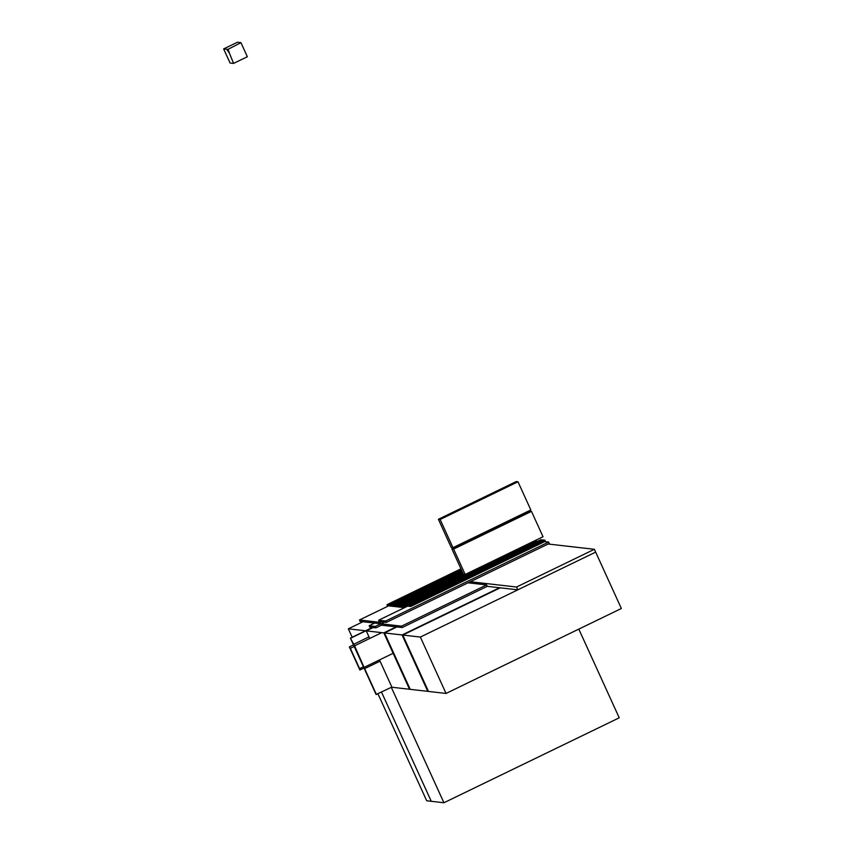 <?xml version="1.0" encoding="UTF-8"?>
<svg xmlns="http://www.w3.org/2000/svg" width="845" height="845" viewBox="0 0 845 845"><rect width="100%" height="100%" fill="white"/><g stroke="black" fill="none" stroke-linecap="round" stroke-linejoin="round"><path stroke-width="1.27" d="M233.579 63.417L230.072 63.016L223.64 48.925L237.424 42.25L240.931 42.651L247.353 56.752L233.579 63.417L227.875 49.411L223.64 48.925M228.266 51.418L227.083 49.749L227.727 49.654M227.875 49.411L240.931 42.651M228.013 49.337L229.164 52.232M227.083 49.749L228.509 50.858L228.562 52.158L227.706 50.267M228.509 50.858L228.562 52.158M227.485 49.781L228.234 50.996M227.907 50.605L228.139 51.471M578.804 629.113L619.227 717.806L443.921 802.75L431.267 801.303L381.507 692.097L431.267 801.303L426.704 800.775L377.958 693.819M391.32 687.344L443.921 802.75M529.72 511.172L531.473 511.373L543.039 536.744L465.194 574.463L463.44 574.262L451.874 548.891L529.72 511.172M531.473 511.373L453.628 549.092L465.194 574.463M451.874 548.891L453.628 549.092M517.985 481.777L530.829 509.957L452.983 547.676L451.23 547.476L438.386 519.284L516.221 481.565L517.985 481.777L440.139 519.485L452.983 547.676M438.386 519.284L440.139 519.485M369.719 638.471L366.255 630.866L383.82 632.873L396.22 626.874L383.82 632.873L409.508 689.256L410.216 689.34L384.517 632.958L396.918 626.948L384.517 632.958L402.083 634.965L427.781 691.347L410.216 689.34L384.517 632.958L383.82 632.873L409.508 689.256L391.943 687.249L379.489 659.913M499.543 587.74L402.083 634.965L499.543 587.74M366.255 630.866L373.141 627.529M468.067 582.807L486.614 584.93L487.248 586.335L402.188 627.55L381.465 625.184L381.084 624.36M486.614 584.93L401.544 626.145L402.188 627.55M384.517 622.195L381.169 623.811L401.544 626.145M544.687 541.613L548.616 542.057L549.261 543.472L386.355 622.395L379.468 621.614L379.616 622.3L380.736 621.762M381.296 621.825L380.176 622.364L381.169 623.811M380.672 623.758L360.086 621.402L359.452 619.987L379.12 622.237L378.687 620.188L385.711 620.99L386.355 622.395M548.616 542.057L385.711 620.99M407.639 606.161L378.687 620.188M380.176 622.364L379.616 622.3M388.594 605.865L359.452 619.987M399.643 606.594L400.255 607.196L399.917 606.467M464.676 574.399L399.389 606.034L399.896 607.164L399.041 605.992L464.327 574.357M398.946 606.52L399.548 607.122L399.21 606.383M463.968 574.315L398.682 605.949L399.199 607.08L398.333 605.907L463.62 574.283M398.238 606.435L398.851 607.037L398.513 606.298M463.398 574.178L397.984 605.876L398.491 606.995L397.636 605.833L463.324 574.009M397.541 606.351L398.143 606.963L397.805 606.224M463.24 573.829L397.277 605.791L397.794 606.921L396.928 605.749L463.166 573.66M396.833 606.277L397.446 606.879L397.108 606.14M463.081 573.491L396.58 605.707L397.087 606.837L396.22 605.675L463.007 573.311M396.136 606.192L396.738 606.794L396.4 606.066M462.923 573.142L395.872 605.633L396.389 606.752L395.523 605.59L462.849 572.973M395.428 606.108L396.041 606.721L395.703 605.981M462.775 572.794L395.175 605.548L395.333 606.636L394.816 605.506L462.69 572.625M394.731 606.034L395.333 606.636L394.995 605.897M462.616 572.456L394.467 605.464L394.636 606.552L394.119 605.432L462.532 572.276M394.024 605.949L394.636 606.552L394.298 605.823M462.458 572.107L393.77 605.39L393.928 606.478L393.411 605.347L462.373 571.938M393.316 605.876L393.928 606.478L393.59 605.738M462.299 571.759L393.062 605.305L393.58 606.435L392.714 605.263L462.226 571.59M392.619 605.791L393.231 606.393L392.893 605.664M462.141 571.421L392.365 605.231L392.872 606.351L392.006 605.189L462.067 571.241M391.911 605.707L392.524 606.319L392.186 605.58M461.983 571.072L391.657 605.147L392.175 606.277L391.309 605.104L461.909 570.903M391.214 605.633L391.826 606.235L391.488 605.495M461.824 570.724L390.96 605.062L391.467 606.192L390.601 605.031L461.75 570.555M390.506 605.548L391.119 606.15L390.781 605.421M461.666 570.386L390.253 604.988L390.77 606.118L389.904 604.946L461.592 570.217M389.809 605.474L390.411 606.076L390.084 605.337M461.518 570.037L389.556 604.904L389.714 605.992L389.196 604.862L461.433 569.868M389.101 605.39L389.714 605.992L389.376 605.252M461.359 569.699L388.848 604.83L389.006 605.918L388.499 604.788L461.275 569.519M388.404 605.305L389.006 605.918L388.679 605.178M461.201 569.35L388.151 604.745L388.309 605.833L387.792 604.703L461.116 569.181M387.697 605.231L388.309 605.833L387.971 605.094M461.043 569.002L387.443 604.661L387.961 605.791L387.094 604.629L460.969 568.833M386.999 605.147L387.601 605.749L387.274 605.02M400.35 606.678L400.952 607.28L400.625 606.541M534.737 540.874L400.086 606.108L400.604 607.238L399.738 606.076L465.025 574.442M401.048 606.752L401.66 607.365L401.322 606.625M535.445 540.948L400.794 606.192L401.312 607.323L400.445 606.15L535.519 541.127M401.755 606.837L402.357 607.439L402.03 606.699M536.142 541.032L401.491 606.277L401.66 607.365L401.143 606.235L536.226 541.201M402.452 606.921L403.065 607.523L402.727 606.784M536.85 541.117L402.199 606.351L402.716 607.481L401.85 606.309L536.924 541.286M403.16 606.995L403.762 607.597L403.435 606.868M537.557 541.191L402.896 606.435L403.414 607.566L402.547 606.393L537.621 541.339M403.857 607.08L404.47 607.682L404.132 606.942M405.991 605.358L403.604 606.509L404.121 607.639L403.255 606.478L406.361 604.967M406.065 605.738L404.301 606.594L404.839 607.027M404.565 607.154L406.107 605.928M404.491 607.682L403.952 606.552L406.022 605.548M406.149 606.118L405.008 606.678L405.537 607.111M405.568 607.164L406.234 606.287M406.35 606.446L405.832 607.027M362.959 621.73L348.33 628.817L365.547 630.782L372.434 627.444L350.39 638.123L376.088 694.505L391.869 687.08M352.185 637.257L348.33 628.817M487.248 586.335L517.816 589.831L595.662 552.123L594.373 549.303L548.151 544.011M594.373 549.303L516.527 587.021L470.306 581.73M517.816 589.831L516.527 587.021M420.356 637.056L595.662 552.123L621.36 608.495L446.044 693.439L428.478 691.432L402.79 635.049L500.251 587.824L402.79 635.049L420.356 637.056L446.044 693.439M402.79 635.049L402.083 634.965L427.781 691.347L428.478 691.432L402.79 635.049M375.951 627.846L369.804 627.148L369.159 625.733L375.307 626.441L375.951 627.846L381.465 625.184M381.063 623.652L375.307 626.441M374.673 623.071L369.159 625.733M380.06 661.17L364.639 668.648L376.437 694.548M364.639 668.648L354.562 645.812L350.39 638.123M393.126 653.312L364.343 667.254M381.75 632.641L354.562 645.812M368.99 636.866L353.559 644.344M372.793 627.486L350.749 638.165M406.382 604.999L406.445 606.583M405.949 605.21L406.646 606.636M406.118 605.442L406.867 606.066L406.35 604.935L541.001 539.701L406.709 604.978L407.216 606.108L406.498 605.263M406.963 605.548L407.565 606.15L407.237 605.411M542.057 539.818L407.406 605.062L407.565 606.15L407.058 605.02L542.141 539.987M407.66 605.622L408.272 606.224L407.934 605.495M542.765 539.902L408.114 605.136L408.621 606.266L407.755 605.104L542.839 540.071M408.367 605.707L408.98 606.309L408.642 605.569M543.462 539.976L408.811 605.221L408.98 606.309L408.462 605.178L543.546 540.156M409.064 605.78L409.677 606.393L409.339 605.654M544.169 540.061L409.519 605.305L410.026 606.425L409.16 605.263L544.243 540.23M409.772 605.865L410.385 606.467L410.047 605.738M544.867 540.145L545.384 541.265L410.733 606.509L409.867 605.337L544.867 540.145L410.216 605.379L410.733 606.509M363.73 666.652L359.59 668.648L359.885 670.022L364.015 668.025M353.474 644.883L349.344 646.89L350.337 648.337L354.467 646.33M359.885 670.022L349.344 646.89M359.59 668.648L350.337 648.337"/></g></svg>
